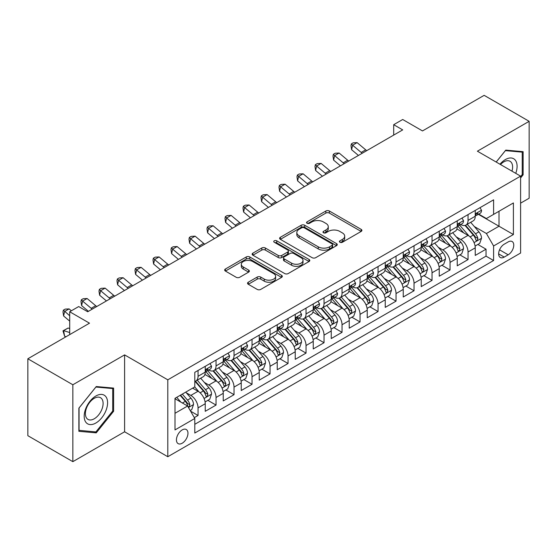 <?xml version="1.0" encoding="UTF-8"?>
<svg xmlns="http://www.w3.org/2000/svg" width="557" height="557" viewBox="0 0 557 557"><rect width="100%" height="100%" fill="white"/><g stroke="black" fill="none" stroke-linecap="round" stroke-linejoin="round"><path stroke-width="0.84" d="M339.93 242.26A1.748 1.01 0 0 0 342.402 242.26L361.18 231.42A2.5 1.441 0 0 0 361.911 230.403A2.5 1.441 0 0 0 361.18 229.38L329.375 211.019A2.5 1.441 0 0 0 325.838 211.019L307.067 221.86A1.748 1.01 0 0 0 306.559 222.57A1.748 1.01 0 0 0 307.067 223.287A1.748 1.01 0 0 0 309.539 223.287L311.969 221.888A7.993 4.616 0 0 1 323.276 221.888L325.929 223.413A7.993 4.616 0 0 1 328.268 226.678A7.993 4.616 0 0 1 325.929 229.944L323.499 231.343A1.748 1.01 0 0 0 322.983 232.06A1.748 1.01 0 0 0 323.499 232.777A1.748 1.01 0 0 0 325.97 232.777L328.4 231.371A7.993 4.616 0 0 1 339.707 231.371L342.36 232.903A7.993 4.616 0 0 1 344.699 236.168A7.993 4.616 0 0 1 342.36 239.433L339.93 240.833A1.748 1.01 0 0 0 339.415 241.55A1.748 1.01 0 0 0 339.93 242.26L339.93 240.833M182.202 443.219A8.146 4.7 120 0 0 187.521 436.04A8.146 4.7 120 0 0 186.275 429.51A8.146 4.7 120 0 0 182.202 429.913A8.146 4.7 120 0 0 176.875 437.092A8.146 4.7 120 0 0 178.129 443.623A8.146 4.7 120 0 0 182.202 443.219M248.276 282.225A2.5 1.441 0 0 0 247.545 283.241A2.5 1.441 0 0 0 248.276 284.265L257.202 289.41A2.5 1.441 0 0 0 260.732 289.41L281.584 277.379A2.5 1.441 0 0 0 282.315 276.356A2.5 1.441 0 0 0 281.584 275.339L249.78 256.972A2.5 1.441 0 0 0 246.243 256.972L225.397 269.01A2.5 1.441 0 0 0 224.666 270.034A2.5 1.441 0 0 0 225.397 271.05L236.175 277.275A2.5 1.441 0 0 0 239.705 277.275L248.631 272.122A2.5 1.441 0 0 0 249.362 271.106A2.5 1.441 0 0 0 248.631 270.082L243.284 266.998A6.684 3.857 0 0 1 241.327 264.269A6.684 3.857 0 0 1 245.456 260.704A6.684 3.857 0 0 1 252.739 261.539L273.675 273.626A6.684 3.857 0 0 1 275.631 276.356A6.684 3.857 0 0 1 271.51 279.92A6.684 3.857 0 0 1 264.22 279.085L260.732 277.073A2.5 1.441 0 0 0 257.202 277.073L248.276 282.225L248.276 284.265M520.6 203.159L529.15 198.222L529.15 121.315L484.151 95.338L422.498 130.93L402.697 119.497L393.702 124.691L402.697 129.892L87.7 311.753L78.697 306.559L69.702 311.753L69.702 334.618M72.849 384.762L72.849 461.662L124.601 431.786L124.601 354.886L72.849 384.762L27.85 358.778L89.503 323.185L69.702 311.753M124.601 354.886L167.803 379.825L520.6 176.137L520.6 253.038L167.803 456.726L167.803 379.825M529.15 121.315L477.398 151.198L520.6 176.137M312.15 257.689A2.5 1.441 0 0 0 315.68 257.689L336.532 245.651A2.5 1.441 0 0 0 337.264 244.634A2.5 1.441 0 0 0 336.532 243.611L304.728 225.251A2.5 1.441 0 0 0 301.191 225.251L280.345 237.289A2.5 1.441 0 0 0 279.614 238.305A2.5 1.441 0 0 0 280.345 239.329L312.15 257.689M274.949 242.636A1.748 1.01 0 0 1 276.725 242.887L276.725 240.805L309.058 259.471A2.5 1.441 0 0 1 309.789 260.495A2.5 1.441 0 0 1 309.058 261.512L288.206 273.55A2.5 1.441 0 0 1 284.676 273.55L252.871 255.19L252.871 253.15A2.5 1.441 0 0 0 252.14 254.173A2.5 1.441 0 0 0 252.871 255.19M252.871 253.15L261.79 247.997A2.5 1.441 0 0 1 265.327 247.997L278.222 255.447A2.5 1.441 0 0 0 281.758 255.447L287.677 252.029A2.5 1.441 0 0 0 288.408 251.005A2.5 1.441 0 0 0 287.677 249.989L274.246 242.232A1.748 1.01 0 0 1 273.738 241.522A1.748 1.01 0 0 1 274.817 240.589A1.748 1.01 0 0 1 276.725 240.805M72.849 461.662L27.85 435.685L27.85 358.778M194.302 417.625L198.041 415.466L190.571 411.157M186.323 392.803L190.842 395.414A10.179 5.876 60 0 1 198.041 407.884L205.241 403.728L205.241 411.31L216.039 405.078L207.852 400.351M204.322 382.408L208.84 385.019A10.179 5.876 60 0 1 216.039 397.489L223.239 393.333L223.239 400.922L234.037 394.683L225.85 389.956M222.32 372.02L226.838 374.631A10.179 5.876 60 0 1 234.037 387.101L241.237 382.944L241.237 390.527L252.043 384.295L243.848 379.568M240.318 361.625L244.843 364.236A10.179 5.876 60 0 1 252.043 376.706L259.242 372.549L259.242 380.139L270.041 373.9L261.853 369.173M258.323 351.237L262.841 353.841A10.179 5.876 60 0 1 270.041 366.311L277.24 362.154L277.24 369.744L288.039 363.505L279.851 358.778M276.321 340.842L280.839 343.453A10.179 5.876 60 0 1 288.039 355.923L295.238 351.766L295.238 359.349L306.037 353.117L297.849 348.39M294.319 330.447L298.837 333.058A10.179 5.876 60 0 1 306.037 345.528L313.243 341.371L313.243 348.961L324.042 342.722L315.847 337.995M312.324 320.059L316.842 322.67A10.179 5.876 60 0 1 324.042 335.14L331.241 330.983L331.241 338.565L342.04 332.334L333.852 327.607M330.322 309.664L334.841 312.275A10.179 5.876 60 0 1 342.04 324.745L349.239 320.588L349.239 328.177L360.038 321.939L351.85 317.212M348.32 299.276L352.839 301.88A10.179 5.876 60 0 1 360.038 314.35L367.237 310.193L367.237 317.782L378.043 311.551L369.848 306.816M366.318 288.881L370.837 291.492A10.179 5.876 60 0 1 378.043 303.962L385.242 299.805L385.242 307.387L396.041 301.156L387.853 296.428M384.323 278.486L388.842 281.097A10.179 5.876 60 0 1 396.041 293.567L403.24 289.41L403.24 296.999L414.039 290.761L405.851 286.033M402.321 268.098L406.84 270.709A10.179 5.876 60 0 1 414.039 283.179L421.238 279.022L421.238 286.604L432.037 280.373L423.849 275.645M420.319 257.703L424.838 260.314A10.179 5.876 60 0 1 432.037 272.784L439.243 268.627L439.243 276.216L450.042 269.978L441.847 265.25M438.317 247.315L442.843 249.919A10.179 5.876 60 0 1 450.042 262.396L457.241 258.232L457.241 265.821L468.04 259.59L468.04 252.001A10.179 5.876 -120 0 0 460.841 239.531L456.322 236.92M459.852 254.855L468.04 259.59M205.241 403.728A10.179 5.876 -120 0 0 198.041 391.258L192.638 388.138M223.239 393.333A10.179 5.876 -120 0 0 216.039 380.863L204.906 374.436M241.237 382.944A10.179 5.876 -120 0 0 234.037 370.468L222.911 364.041M259.242 372.549A10.179 5.876 -120 0 0 252.043 360.08L240.909 353.653M277.24 362.154A10.179 5.876 -120 0 0 270.041 349.685L258.908 343.258M295.238 351.766A10.179 5.876 -120 0 0 288.039 339.297L276.906 332.87M313.243 341.371A10.179 5.876 -120 0 0 306.037 328.902L294.911 322.475M331.241 330.983A10.179 5.876 -120 0 0 324.042 318.513L312.909 312.08M349.239 320.588A10.179 5.876 -120 0 0 342.04 308.118L330.907 301.692M367.237 310.193A10.179 5.876 -120 0 0 360.038 297.723L348.905 291.297M385.242 299.805A10.179 5.876 -120 0 0 378.043 287.335L366.91 280.909M403.24 289.41A10.179 5.876 -120 0 0 396.041 276.94L384.908 270.514M421.238 279.022A10.179 5.876 -120 0 0 414.039 266.552L402.906 260.119M439.243 268.627A10.179 5.876 -120 0 0 432.037 256.157L420.911 249.731M457.241 258.232A10.179 5.876 -120 0 0 450.042 245.762L438.909 239.336M508.179 241.919L504.217 244.203A7.889 4.553 120 0 0 499.065 251.158A7.889 4.553 120 0 0 500.277 257.48A7.889 4.553 120 0 0 504.217 257.09L508.179 254.807A7.889 4.553 120 0 0 513.338 247.851A7.889 4.553 120 0 0 512.127 241.529A7.889 4.553 120 0 0 508.179 241.919M175.002 413.287L187.598 406.011L194.797 418.481L194.797 433.033L493.599 260.523L493.599 245.971L486.4 233.501L474.32 226.525M194.797 418.481L175.002 429.913L175.002 398.325L194.797 386.892L194.797 372.341L493.599 199.831L493.599 214.382L513.401 202.95L513.401 234.539L493.599 245.971M208.743 370.001L208.84 370.057A10.179 5.876 60 0 0 213.93 370.558L221.129 366.402A10.179 5.876 -120 0 0 223.239 361.744L223.239 355.923M226.748 359.606L226.838 359.662A10.179 5.876 60 0 0 231.928 360.17L239.134 356.014A10.179 5.876 -120 0 0 241.237 351.349L241.237 345.528M244.746 349.218L244.843 349.274A10.179 5.876 60 0 0 249.933 349.775L257.132 345.618A10.179 5.876 -120 0 0 259.242 340.954L259.242 335.14M262.744 338.823L262.841 338.879A10.179 5.876 60 0 0 267.931 339.38L275.13 335.223A10.179 5.876 -120 0 0 277.24 330.566L277.24 324.745M280.749 328.435L280.839 328.484A10.179 5.876 60 0 0 285.929 328.992L293.128 324.835A10.179 5.876 -120 0 0 295.238 320.171L295.238 314.35M298.747 318.04L298.837 318.096A10.179 5.876 60 0 0 303.934 318.597L311.133 314.44A10.179 5.876 -120 0 0 313.243 309.783L313.243 303.962M316.745 307.645L316.842 307.701A10.179 5.876 60 0 0 321.932 308.209L329.131 304.052A10.179 5.876 -120 0 0 331.241 299.387L331.241 293.567M334.743 297.257L334.841 297.313A10.179 5.876 60 0 0 339.93 297.814L347.129 293.657A10.179 5.876 -120 0 0 349.239 288.992L349.239 283.179M352.748 286.862L352.839 286.918A10.179 5.876 60 0 0 357.928 287.419L365.134 283.262A10.179 5.876 -120 0 0 367.237 278.604L367.237 272.784M370.746 276.474L370.837 276.523A10.179 5.876 60 0 0 375.933 277.031L383.132 272.874A10.179 5.876 -120 0 0 385.242 268.209L385.242 262.389M388.744 266.079L388.842 266.135A10.179 5.876 60 0 0 393.931 266.636L401.131 262.479A10.179 5.876 -120 0 0 403.24 257.821L403.24 252.001M406.742 255.684L406.84 255.74A10.179 5.876 60 0 0 411.929 256.248L419.129 252.091A10.179 5.876 -120 0 0 421.238 247.426L421.238 241.606M424.747 245.296L424.838 245.352A10.179 5.876 60 0 0 429.934 245.853L437.134 241.696A10.179 5.876 -120 0 0 439.243 237.038L439.243 231.218M442.745 234.901L442.843 234.957A10.179 5.876 60 0 0 447.932 235.458L455.132 231.301A10.179 5.876 -120 0 0 457.241 226.643L457.241 220.823M194.797 424.302L486.038 256.157L486.038 249.195L475.239 255.426L475.239 247.844A10.179 5.876 -120 0 0 468.04 235.374L456.907 228.948M460.743 224.513L460.841 224.562A10.179 5.876 -120 0 0 465.931 225.07A10.179 5.876 -120 0 0 468.04 220.405L468.04 214.584M465.931 225.07L473.13 220.913A10.179 5.876 -120 0 0 475.239 216.248L475.239 210.428M198.041 370.468L198.041 376.288A10.179 5.876 60 0 1 195.932 380.953A10.179 5.876 60 0 1 194.797 381.364M195.932 380.953L203.131 376.797A10.179 5.876 -120 0 0 205.241 372.132L205.241 366.311M216.039 360.08L216.039 365.9A10.179 5.876 60 0 1 213.93 370.558M234.037 349.685L234.037 355.505A10.179 5.876 60 0 1 231.928 360.17M252.043 339.297L252.043 345.117A10.179 5.876 60 0 1 249.933 349.775M270.041 328.902L270.041 334.722A10.179 5.876 60 0 1 267.931 339.38M288.039 318.507L288.039 324.327A10.179 5.876 60 0 1 285.929 328.992M306.037 308.118L306.037 313.939A10.179 5.876 60 0 1 303.934 318.597M324.042 297.723L324.042 303.544A10.179 5.876 60 0 1 321.932 308.209M342.04 287.335L342.04 293.156A10.179 5.876 60 0 1 339.93 297.814M360.038 276.94L360.038 282.761A10.179 5.876 60 0 1 357.928 287.419M378.043 266.545L378.043 272.366A10.179 5.876 60 0 1 375.933 277.031M396.041 256.157L396.041 261.978A10.179 5.876 60 0 1 393.931 266.636M414.039 245.762L414.039 251.583A10.179 5.876 60 0 1 411.929 256.248M432.037 235.374L432.037 241.195A10.179 5.876 60 0 1 429.934 245.853M450.042 224.979L450.042 230.8A10.179 5.876 60 0 1 447.932 235.458M450.042 262.396L450.042 269.978M432.037 272.784L432.037 280.373M414.039 283.179L414.039 290.761M396.041 293.567L396.041 301.156M378.043 303.962L378.043 311.551M360.038 314.35L360.038 321.939M342.04 324.745L342.04 332.334M324.042 335.14L324.042 342.722M306.037 345.528L306.037 353.117M288.039 355.923L288.039 363.505M270.041 366.311L270.041 373.9M252.043 376.706L252.043 384.295M234.037 387.101L234.037 394.683M216.039 397.489L216.039 405.078M198.041 407.884L198.041 415.466M187.598 406.011L175.002 398.735M486.4 233.501L499.002 226.226L499.002 211.263L513.401 202.95M478.386 214.327L513.401 234.539M478.748 214.118L486.4 218.539L493.599 214.382M124.601 431.786L167.803 456.726M393.702 124.691L393.702 135.086M477.85 244.467L486.038 249.195M486.038 256.157L493.599 260.523M520.6 177.968L523.12 174.828L523.12 151.671L505.749 150.118L496.176 162.031M78.878 431.313L96.25 432.859L113.621 411.254L113.621 388.09L96.25 386.544L78.878 408.149L78.878 431.313M522.222 174.313L523.12 174.828M112.723 410.732L113.621 411.254M94.412 431.8L96.25 432.859M340.626 242.511L342.36 241.508A7.993 4.616 0 0 0 344.699 238.243L344.699 236.168M328.268 226.678L328.268 228.76A7.993 4.616 0 0 1 325.929 232.025L324.195 233.021M361.145 231.44L329.375 213.101A2.5 1.441 0 0 0 325.838 213.101L307.763 223.531M336.498 245.672L304.728 227.333A2.5 1.441 0 0 0 301.191 227.333L280.38 239.35M332.111 245.345A1.748 1.01 0 0 0 332.626 244.634A1.748 1.01 0 0 0 332.111 243.917L304.199 227.799A1.748 1.01 0 0 0 301.72 227.799L299.165 229.282A7.993 4.616 0 0 0 296.818 232.548A7.993 4.616 0 0 0 299.165 235.806L318.242 246.828A7.993 4.616 0 0 0 329.549 246.828L332.111 245.345L332.111 247.426A1.748 1.01 0 0 0 332.626 246.709L332.626 244.634M296.818 232.548L296.818 234.622A7.993 4.616 0 0 0 299.165 237.888L299.165 235.806M332.111 247.426L329.549 248.902A7.993 4.616 0 0 1 318.242 248.902L299.165 237.888M252.906 255.21L261.79 250.079L261.79 247.997M288.408 251.005L288.408 253.087A2.5 1.441 0 0 1 287.677 254.103L281.758 257.522A2.5 1.441 0 0 1 278.222 257.522L265.327 250.079A2.5 1.441 0 0 0 261.79 250.079M276.725 242.887L309.024 261.532M291.61 263.176A6.684 3.857 0 0 0 298.893 264.011A6.684 3.857 0 0 0 303.015 260.446A6.684 3.857 0 0 0 301.058 257.717L293.685 253.456A2.5 1.441 0 0 0 290.148 253.456L284.23 256.874A2.5 1.441 0 0 0 283.499 257.891A2.5 1.441 0 0 0 284.23 258.914L291.61 263.176L291.61 265.25A6.684 3.857 0 0 0 298.893 266.086A6.684 3.857 0 0 0 303.015 262.521L303.015 260.446M283.499 257.891L283.499 259.973A2.5 1.441 0 0 0 284.23 260.989L284.23 258.914M291.61 265.25L284.23 260.989M275.631 276.356L275.631 278.437A6.684 3.857 0 0 1 271.51 282.002A6.684 3.857 0 0 1 264.22 281.167L260.732 279.148A2.5 1.441 0 0 0 257.202 279.148L248.311 284.279M241.327 264.269L241.327 266.35A6.684 3.857 0 0 0 243.284 269.073L243.284 266.998M248.596 272.143L243.284 269.073M281.55 277.393L249.78 259.054A2.5 1.441 0 0 0 246.243 259.054L225.432 271.071M475.086 246.062L479.737 243.374L481.54 238.18A6.747 3.892 -120 0 0 478.916 231.844L470.686 222.32M469.043 236.029L459.643 225.146M463.689 232.861L458.237 226.546A16.167 9.33 -120 0 0 457.736 225.982M465.011 225.432L473.332 235.068A6.747 3.892 60 0 1 475.741 239.712L476.228 240.513L477.14 240.387L477.899 238.466A6.747 3.892 -120 0 0 475.49 233.822L467.267 224.297M465.506 225.279L474.439 235.625A3.439 1.984 60 0 1 475.309 236.969L477.899 238.466M480.009 207.677L481.54 210.323A6.747 3.892 60 0 1 480.141 213.31L476.722 215.287A6.747 3.892 -120 0 0 477.899 213.735L477.753 213.136M475.462 215.601L475.49 215.601A6.747 3.892 -120 0 0 476.722 215.287M477.029 213.227L477.899 213.735C477.474 212.718 476.75 213.129 475.741 214.981A6.747 3.892 60 0 1 475.239 215.942M362.252 153.245A12.727 7.345 60 0 1 361.194 152.43L352.609 145.224L351.613 149.708L358.436 155.445M366.75 150.648A12.727 7.345 60 0 1 365.691 149.833L357.114 142.62L352.609 145.224L351.376 143.873L353.18 142.829L357.114 142.62M351.613 149.708L350.98 145.662L351.376 143.873M515.761 173.338A16.543 9.553 120 0 0 505.387 159.56A16.543 9.553 120 0 0 499.97 164.224M511.98 171.159A12.526 7.234 120 0 0 510.01 161.272A12.526 7.234 120 0 0 503.751 161.892A12.526 7.234 120 0 0 500.471 164.517M496.21 162.052L505.387 150.634L522.222 152.138L522.222 174.578L520.6 176.59M521.101 151.49L522.222 152.138M106.025 410.398A16.543 9.553 120 0 0 101.743 394.419A16.543 9.553 120 0 0 85.757 408.587A16.543 9.553 120 0 0 90.039 424.573A16.543 9.553 120 0 0 106.025 410.398M101.924 409.235A12.526 7.234 120 0 0 100.511 397.698A12.526 7.234 120 0 0 86.579 407.863A12.526 7.234 120 0 0 87.985 419.393A12.526 7.234 120 0 0 101.924 409.235M79.059 430.429L79.059 407.989L95.888 387.052L112.723 388.556L112.723 410.996L95.888 431.933L78.878 430.324M111.602 387.916L112.723 388.556M457.088 256.45L461.739 253.769L463.542 248.568A6.747 3.892 -120 0 0 460.911 242.239L452.688 232.715M451.038 246.424L441.638 235.541M445.691 243.256L440.239 236.941A16.167 9.33 -120 0 0 439.738 236.377M447.013 235.827L455.334 245.456A6.747 3.892 60 0 1 457.736 250.107L458.23 250.908L459.142 250.775L459.894 248.861A6.747 3.892 -120 0 0 457.492 244.21L449.269 234.692M447.501 235.667L456.441 246.02A3.439 1.984 60 0 1 457.304 247.364L459.894 248.861M439.09 266.845L443.741 264.157L445.537 258.963A6.747 3.892 -120 0 0 442.912 252.627L434.69 243.11M433.04 256.812L423.64 245.929M427.692 253.644L422.234 247.329A16.167 9.33 -120 0 0 421.733 246.765M429.015 246.222L437.336 255.851A6.747 3.892 60 0 1 439.738 260.495L440.225 261.296L441.137 261.17L441.896 259.249A6.747 3.892 -120 0 0 439.494 254.605L431.271 245.08M429.503 246.062L438.443 256.408A3.439 1.984 60 0 1 439.306 257.752L441.896 259.249M421.092 277.24L425.743 274.552L427.539 269.351A6.747 3.892 -120 0 0 424.914 263.022L416.685 253.498M415.042 267.207L405.642 256.324M409.694 264.039L404.236 257.724A16.167 9.33 -120 0 0 403.734 257.16M411.017 256.61L419.33 266.239A6.747 3.892 60 0 1 421.74 270.89L422.227 271.691L423.139 271.558L423.898 269.644A6.747 3.892 -120 0 0 421.489 264.993L413.266 255.475M411.505 256.457L420.444 266.803A3.439 1.984 60 0 1 421.308 268.147L423.898 269.644M403.087 287.628L407.738 284.94L409.541 279.746A6.747 3.892 -120 0 0 406.909 273.41L398.687 263.893M397.044 277.602L387.644 266.719M391.689 274.434L386.238 268.112A16.167 9.33 -120 0 0 385.736 267.555M393.012 267.005L401.332 276.634A6.747 3.892 60 0 1 403.734 281.278L404.229 282.079L405.141 281.953L405.9 280.032A6.747 3.892 -120 0 0 403.491 275.388L395.268 265.863M393.5 266.845L402.439 277.198A3.439 1.984 60 0 1 403.31 278.542L405.9 280.032M462.011 218.066L463.542 220.718A6.747 3.892 60 0 1 462.143 223.705L458.724 225.676A6.747 3.892 -120 0 0 459.894 224.123L459.755 223.524M457.464 225.996L457.492 225.996A6.747 3.892 -120 0 0 458.724 225.676M459.024 223.622L459.894 224.123C459.476 223.106 458.752 223.524 457.736 225.369A6.747 3.892 60 0 1 457.241 226.33M344.247 163.64A12.727 7.345 60 0 1 343.189 162.825L334.611 155.612L333.608 160.103L340.438 165.84M348.752 161.043A12.727 7.345 60 0 1 347.693 160.228L339.109 153.015L334.611 155.612L333.378 154.261L335.182 153.224L339.109 153.015M333.608 160.103L332.982 156.057L333.378 154.261M444.013 228.461L445.537 231.113A6.747 3.892 60 0 1 444.145 234.093L440.726 236.071A6.747 3.892 -120 0 0 441.896 234.518L441.757 233.919M439.466 236.384L439.494 236.384A6.747 3.892 -120 0 0 440.726 236.071M441.026 234.017L441.896 234.518C441.471 233.501 440.754 233.919 439.738 235.764A6.747 3.892 60 0 1 439.243 236.725M326.249 174.028A12.727 7.345 60 0 1 325.191 173.213L316.613 166.007L315.61 170.491L322.433 176.228M330.747 171.431A12.727 7.345 60 0 1 329.688 170.616L321.111 163.41L316.613 166.007L315.38 164.656L317.177 163.619L321.111 163.41M315.61 170.491L314.977 166.452L315.38 164.656M426.008 238.856L427.539 241.501A6.747 3.892 60 0 1 426.14 244.488L422.721 246.466A6.747 3.892 -120 0 0 423.898 244.906L423.759 244.307M421.468 246.779L421.489 246.779A6.747 3.892 -120 0 0 422.721 246.466M423.028 244.405L423.898 244.906C423.473 243.889 422.756 244.307 421.74 246.152A6.747 3.892 60 0 1 421.238 247.113M308.251 184.423A12.727 7.345 60 0 1 307.192 183.608L298.615 176.395L297.612 180.886L304.435 186.623M312.749 181.826A12.727 7.345 60 0 1 311.69 181.011L303.112 173.798L298.615 176.395L297.382 175.044L299.179 174.007L303.112 173.798M297.612 180.886L296.978 176.841L297.382 175.044M408.009 249.244L409.541 251.896A6.747 3.892 60 0 1 408.142 254.883L404.723 256.854A6.747 3.892 -120 0 0 405.9 255.301L405.754 254.702M403.463 257.174L403.491 257.174A6.747 3.892 -120 0 0 404.723 256.854M405.03 254.8L405.9 255.301C405.475 254.284 404.751 254.702 403.734 256.547A6.747 3.892 60 0 1 403.24 257.508M290.246 194.811A12.727 7.345 60 0 1 289.187 194.003L280.61 186.79L279.614 191.281L286.437 197.018M294.75 192.214A12.727 7.345 60 0 1 293.692 191.399L285.114 184.193L280.61 186.79L279.377 185.439L281.181 184.402L285.114 184.193M279.614 191.281L278.98 187.236L279.377 185.439M385.089 298.023L389.74 295.335L391.536 290.141A6.747 3.892 -120 0 0 388.911 283.805L380.689 274.281M379.038 287.99L369.639 277.108M373.691 284.822L368.233 278.507A16.167 9.33 -120 0 0 367.731 277.943M375.014 277.393L383.334 287.029A6.747 3.892 60 0 1 385.736 291.673L386.231 292.474L387.143 292.348L387.895 290.427A6.747 3.892 -120 0 0 385.493 285.783L377.27 276.258M375.502 277.24L384.441 287.586A3.439 1.984 60 0 1 385.305 288.93L387.895 290.427M390.011 259.639L391.536 262.284A6.747 3.892 60 0 1 390.144 265.271L386.725 267.249A6.747 3.892 -120 0 0 387.895 265.696L387.756 265.097M385.465 267.562L385.493 267.562A6.747 3.892 -120 0 0 386.725 267.249M387.024 265.188L387.895 265.696C387.47 264.679 386.753 265.09 385.736 266.942A6.747 3.892 60 0 1 385.242 267.903M272.248 205.206A12.727 7.345 60 0 1 271.189 204.391L262.612 197.185L261.609 201.669L268.439 207.406M276.752 202.609A12.727 7.345 60 0 1 275.687 201.794L267.109 194.581L262.612 197.185L261.379 195.834L263.183 194.79L267.109 194.581M261.609 201.669L260.982 197.624L261.379 195.834M367.091 308.411L371.742 305.73L373.538 300.529A6.747 3.892 -120 0 0 370.913 294.2L362.691 284.676M361.04 298.385L351.641 287.503M355.693 295.217L350.235 288.902A16.167 9.33 -120 0 0 349.733 288.338M357.016 287.788L365.329 297.417A6.747 3.892 60 0 1 367.738 302.068L368.226 302.869L369.138 302.736L369.897 300.822A6.747 3.892 -120 0 0 367.495 296.171L359.265 286.653M357.503 287.628L366.443 297.981A3.439 1.984 60 0 1 367.307 299.325L369.897 300.822M372.013 270.027L373.538 272.679A6.747 3.892 60 0 1 372.146 275.666L368.72 277.637A6.747 3.892 -120 0 0 369.897 276.084L369.757 275.485M367.467 277.957L367.495 277.957A6.747 3.892 -120 0 0 368.72 277.637M369.026 275.583L369.897 276.084C369.472 275.067 368.755 275.485 367.738 277.33A6.747 3.892 60 0 1 367.237 278.291M254.25 215.601A12.727 7.345 60 0 1 253.191 214.786L244.614 207.573L243.611 212.064L250.434 217.801M258.747 212.997A12.727 7.345 60 0 1 257.689 212.189L249.111 204.976L244.614 207.573L243.381 206.222L245.177 205.185L249.111 204.976M243.611 212.064L242.977 208.019L243.381 206.222M349.086 318.806L353.737 316.118L355.54 310.924A6.747 3.892 -120 0 0 352.915 304.588L344.686 295.071M343.042 308.773L333.643 297.891M337.688 305.605L332.237 299.29A16.167 9.33 -120 0 0 331.735 298.726M339.011 298.183L347.331 307.812A6.747 3.892 60 0 1 349.74 312.456L350.228 313.257L351.14 313.131L351.899 311.21A6.747 3.892 -120 0 0 349.49 306.566L341.267 297.041M339.505 298.023L348.438 308.369A3.439 1.984 60 0 1 349.309 309.713L351.899 311.21M354.008 280.422L355.54 283.074A6.747 3.892 60 0 1 354.141 286.054L350.722 288.032A6.747 3.892 -120 0 0 351.899 286.479L351.752 285.88M349.462 288.345L349.49 288.345A6.747 3.892 -120 0 0 350.722 288.032M351.028 285.978L351.899 286.479C351.474 285.463 350.75 285.873 349.74 287.725A6.747 3.892 60 0 1 349.239 288.686M236.252 225.989A12.727 7.345 60 0 1 235.193 225.174L226.608 217.968L225.613 222.452L232.436 228.189M240.749 223.392A12.727 7.345 60 0 1 239.691 222.577L231.113 215.371L226.608 217.968L225.383 216.617L227.179 215.58L231.113 215.371M225.613 222.452L224.979 218.414L225.383 216.617M331.088 329.201L335.739 326.513L337.542 321.312A6.747 3.892 -120 0 0 334.91 314.983L326.687 305.459M325.037 319.168L315.638 308.286M319.69 316L314.239 309.685A16.167 9.33 -120 0 0 313.737 309.121M321.013 308.571L329.333 318.2A6.747 3.892 60 0 1 331.735 322.851L332.23 323.652L333.142 323.52L333.901 321.605A6.747 3.892 -120 0 0 331.492 316.954L323.269 307.436M321.5 308.418L330.44 318.764A3.439 1.984 60 0 1 331.311 320.108L333.901 321.605M336.01 290.817L337.542 293.462A6.747 3.892 60 0 1 336.143 296.449L332.724 298.427A6.747 3.892 -120 0 0 333.901 296.867L333.754 296.268M331.464 298.74L331.492 298.74A6.747 3.892 -120 0 0 332.724 298.427M333.023 296.366L333.901 296.867C333.476 295.851 332.752 296.268 331.735 298.113A6.747 3.892 60 0 1 331.241 299.074M218.247 236.384A12.727 7.345 60 0 1 217.188 235.569L208.61 228.356L207.615 232.847L214.438 238.584M222.751 233.787A12.727 7.345 60 0 1 221.693 232.972L213.108 225.759L208.61 228.356L207.378 227.005L209.181 225.968L213.108 225.759M207.615 232.847L206.981 228.802L207.378 227.005M313.09 339.589L317.741 336.901L319.537 331.707A6.747 3.892 -120 0 0 316.912 325.372L308.689 315.854M307.039 329.563L297.64 318.681M301.692 326.395L296.233 320.073A16.167 9.33 -120 0 0 295.732 319.516M303.015 318.966L311.335 328.595A6.747 3.892 60 0 1 313.737 333.239L314.232 334.04L315.137 333.915L315.896 331.993A6.747 3.892 -120 0 0 313.494 327.349L305.271 317.824M303.502 318.806L312.442 329.159A3.439 1.984 60 0 1 313.306 330.503L315.896 331.993M318.012 301.205L319.537 303.857A6.747 3.892 60 0 1 318.144 306.844L314.726 308.815A6.747 3.892 -120 0 0 315.896 307.262L315.756 306.663M313.466 309.135L313.494 309.128A6.747 3.892 -120 0 0 314.726 308.815M315.025 306.761L315.896 307.262C315.471 306.246 314.754 306.663 313.737 308.508A6.747 3.892 60 0 1 313.243 309.469M200.248 246.772A12.727 7.345 60 0 1 199.19 245.964L190.612 238.751L189.61 243.242L196.44 248.979M204.746 244.175A12.727 7.345 60 0 1 203.688 243.36L195.11 236.154L190.612 238.751L189.38 237.4L191.183 236.363L195.11 236.154M189.61 243.242L188.983 239.197L189.38 237.4M295.092 349.984L299.743 347.296L301.539 342.102A6.747 3.892 -120 0 0 298.914 335.767L290.691 326.242M289.041 339.951L279.642 329.069M283.694 336.783L278.235 330.468A16.167 9.33 -120 0 0 277.734 329.904M285.017 329.354L293.33 338.99A6.747 3.892 60 0 1 295.739 343.634L296.227 344.435L297.139 344.31L297.898 342.388A6.747 3.892 -120 0 0 295.495 337.744L287.266 328.219M285.504 329.201L294.444 339.547A3.439 1.984 60 0 1 295.307 340.891L297.898 342.388M300.007 311.6L301.539 314.245A6.747 3.892 60 0 1 300.139 317.232L296.721 319.21A6.747 3.892 -120 0 0 297.898 317.657L297.758 317.058M295.468 319.523L295.495 319.523A6.747 3.892 -120 0 0 296.721 319.21M297.027 317.149L297.898 317.657C297.473 316.641 296.756 317.051 295.739 318.903A6.747 3.892 60 0 1 295.238 319.864M182.25 257.167A12.727 7.345 60 0 1 181.192 256.352L172.614 249.139L171.612 253.63L178.435 259.367M186.748 254.57A12.727 7.345 60 0 1 185.69 253.755L177.112 246.542L172.614 249.139L171.382 247.795L173.178 246.751L177.112 246.542M171.612 253.63L170.978 249.585L171.382 247.795M277.087 360.372L281.738 357.691L283.541 352.49A6.747 3.892 -120 0 0 280.909 346.162L272.686 336.637M271.043 350.346L261.644 339.464M265.689 347.178L260.237 340.863A16.167 9.33 -120 0 0 259.736 340.299M267.012 339.749L275.332 349.378A6.747 3.892 60 0 1 277.734 354.029L278.228 354.83L279.141 354.698L279.899 352.783A6.747 3.892 -120 0 0 277.49 348.132L269.268 338.614M267.506 339.589L276.439 349.942A3.439 1.984 60 0 1 277.309 351.286L279.899 352.783M282.009 321.988L283.541 324.64A6.747 3.892 60 0 1 282.141 327.627L278.723 329.598A6.747 3.892 -120 0 0 279.899 328.045L279.753 327.446M277.463 329.918L277.49 329.918A6.747 3.892 -120 0 0 278.723 329.598M279.029 327.544L279.899 328.045C279.475 327.029 278.751 327.446 277.734 329.291A6.747 3.892 60 0 1 277.24 330.252M164.252 267.562A12.727 7.345 60 0 1 163.187 266.747L154.609 259.534L153.614 264.025L160.437 269.762M168.75 264.958A12.727 7.345 60 0 1 167.692 264.15L159.114 256.937L154.609 259.534L153.377 258.183L155.18 257.146L159.114 256.937M153.614 264.025L152.98 259.98L153.377 258.183M259.089 370.767L263.74 368.08L265.536 362.886A6.747 3.892 -120 0 0 262.911 356.55L254.688 347.032M253.038 360.734L243.639 349.852M247.691 357.566L242.239 351.251A16.167 9.33 -120 0 0 241.738 350.687M249.014 350.144L257.334 359.773A6.747 3.892 60 0 1 259.736 364.417L260.23 365.218L261.142 365.093L261.894 363.171A6.747 3.892 -120 0 0 259.492 358.527L251.27 349.002M249.501 349.984L258.441 360.33A3.439 1.984 60 0 1 259.304 361.674L261.894 363.171M264.011 332.383L265.536 335.036A6.747 3.892 60 0 1 264.143 338.015L260.725 339.993A6.747 3.892 -120 0 0 261.894 338.44L261.755 337.841M259.465 340.306L259.492 340.306A6.747 3.892 -120 0 0 260.725 339.993M261.024 337.939L261.894 338.44C261.47 337.424 260.753 337.834 259.736 339.686A6.747 3.892 60 0 1 259.242 340.647M146.247 277.95A12.727 7.345 60 0 1 145.189 277.135L136.611 269.929L135.609 274.413L142.439 280.15M150.752 275.353A12.727 7.345 60 0 1 149.687 274.538L141.109 267.332L136.611 269.929L135.379 268.578L137.182 267.534L141.109 267.332M135.609 274.413L134.982 270.375L135.379 268.578M241.09 381.162L245.741 378.475L247.538 373.274A6.747 3.892 -120 0 0 244.913 366.945L236.69 357.42M235.04 371.129L225.641 360.247M229.693 367.961L224.234 361.646A16.167 9.33 -120 0 0 223.733 361.082M231.016 360.532L239.329 370.161A6.747 3.892 60 0 1 241.738 374.812L242.225 375.613L243.137 375.481L243.896 373.566A6.747 3.892 -120 0 0 241.494 368.915L233.272 359.397M231.503 360.379L240.443 370.725A3.439 1.984 60 0 1 241.306 372.069L243.896 373.566M246.013 342.778L247.538 345.424A6.747 3.892 60 0 1 246.145 348.41L242.72 350.381A6.747 3.892 -120 0 0 243.896 348.828L243.757 348.229M241.466 350.701L241.494 350.701A6.747 3.892 -120 0 0 242.72 350.381M243.026 348.327L243.896 348.828C243.472 347.812 242.755 348.229 241.738 350.075A6.747 3.892 60 0 1 241.237 351.035M128.249 288.345A12.727 7.345 60 0 1 127.191 287.53L118.613 280.317L117.611 284.808L124.434 290.545M132.747 285.748A12.727 7.345 60 0 1 131.689 284.933L123.111 277.72L118.613 280.317L117.381 278.966L119.177 277.929L123.111 277.72M117.611 284.808L116.977 280.763L117.381 278.966M223.085 391.55L227.743 388.863L229.54 383.669A6.747 3.892 -120 0 0 226.915 377.333L218.685 367.815M217.042 381.524L207.643 370.642M211.688 378.349L206.236 372.034A16.167 9.33 -120 0 0 205.735 371.47M213.011 370.927L221.331 380.556A6.747 3.892 60 0 1 223.74 385.2L224.227 386.001L225.139 385.876L225.898 383.954A6.747 3.892 -120 0 0 223.489 379.31L215.267 369.785M213.505 370.767L222.438 381.12A3.439 1.984 60 0 1 223.308 382.464L225.898 383.954M228.008 353.166L229.54 355.819A6.747 3.892 60 0 1 228.14 358.799L224.722 360.776A6.747 3.892 -120 0 0 225.898 359.223L225.752 358.624M223.468 361.089L223.489 361.089A6.747 3.892 -120 0 0 224.722 360.776M225.028 358.722L225.898 359.223C225.474 358.207 224.756 358.624 223.74 360.47A6.747 3.892 60 0 1 223.239 361.43M110.251 298.733A12.727 7.345 60 0 1 109.193 297.918L100.608 290.712L99.612 295.203L106.436 300.94M114.749 296.136A12.727 7.345 60 0 1 113.691 295.321L105.113 288.115L100.608 290.712L99.383 289.362L101.179 288.324L105.113 288.115M99.612 295.203L98.979 291.158L99.383 289.362M205.087 401.945L209.738 399.258L211.542 394.064A6.747 3.892 -120 0 0 208.91 387.728L200.687 378.203M199.037 391.912L194.734 386.927M193.69 388.744L192.994 387.937M195.013 381.315L203.333 390.951A6.747 3.892 60 0 1 205.735 395.595L206.229 396.396L207.141 396.264L207.9 394.349A6.747 3.892 -120 0 0 205.491 389.705L197.269 380.18M195.5 381.162L204.44 391.508A3.439 1.984 60 0 1 205.31 392.852L207.9 394.349M210.01 363.561L211.542 366.207A6.747 3.892 60 0 1 210.142 369.194L206.724 371.171A6.747 3.892 -120 0 0 207.9 369.618L207.754 369.019M205.463 371.484L205.491 371.484A6.747 3.892 -120 0 0 206.724 371.171M207.03 369.11L207.9 369.618C207.476 368.602 206.751 369.013 205.735 370.865A6.747 3.892 60 0 1 205.241 371.818M92.246 309.128A12.727 7.345 60 0 1 91.188 308.313L82.61 301.1L81.614 305.591L88.438 311.328M96.751 306.531A12.727 7.345 60 0 1 95.693 305.716L87.115 298.503L82.61 301.1L81.378 299.757L83.181 298.712L87.115 298.503M81.614 305.591L80.981 301.546L81.378 299.757M190.209 410.53L191.74 409.653L193.537 404.452A6.747 3.892 -120 0 0 190.912 398.123L185.732 392.121M180.9 402.147L176.736 397.322M175.692 399.139L175.002 398.339M180.155 395.345L185.335 401.339A6.747 3.892 60 0 1 187.737 405.99L188.231 406.791L189.136 406.659L189.895 404.744A6.747 3.892 -120 0 0 187.493 400.093L182.313 394.098M180.572 395.108L186.442 401.903A3.439 1.984 60 0 1 187.305 403.247L189.895 404.744M66.046 336.727L64.612 336.275L62.983 330.83L68.114 328.031L69.702 328.533M68.114 328.031L63.609 330.635L69.702 332.543M62.983 330.83L63.609 330.635L64.612 336.275M71.366 310.792L69.11 308.898L64.612 311.495L63.609 315.986L69.702 321.104M69.702 315.77L63.38 310.145L65.183 309.107L69.11 308.898M63.609 315.986L62.983 311.941L63.38 310.145M190.842 395.414L198.041 391.258M208.84 385.019L216.039 380.863M226.838 374.631L234.037 370.468M244.843 364.236L252.043 360.08M262.841 353.841L270.041 349.685M280.839 343.453L288.039 339.297M298.837 333.058L306.037 328.902M316.842 322.67L324.042 318.513M334.841 312.275L342.04 308.118M352.839 301.88L360.038 297.723M370.837 291.492L378.043 287.335M388.842 281.097L396.041 276.94M406.84 270.709L414.039 266.552M424.838 260.314L432.037 256.157M442.843 249.919L450.042 245.762M460.841 239.531L468.04 235.374M468.04 220.405L475.239 216.248M198.041 376.288L205.241 372.132M216.039 365.9L223.239 361.744M234.037 355.505L241.237 351.349M252.043 345.117L259.242 340.954M270.041 334.722L277.24 330.566M288.039 324.327L295.238 320.171M306.037 313.939L313.243 309.783M324.042 303.544L331.241 299.387M342.04 293.156L349.239 288.992M360.038 282.761L367.237 278.604M378.043 272.366L385.242 268.209M396.041 261.978L403.24 257.821M414.039 251.583L421.238 247.426M432.037 241.195L439.243 237.038M450.042 230.8L457.241 226.643M468.04 252.001L475.239 247.844M499.545 249.821L508.179 254.807M498.64 253.874L504.217 257.09M342.36 241.508L342.36 239.433M323.499 232.777L323.499 231.343M325.929 232.025L325.929 229.944M307.067 223.287L307.067 221.86M325.838 213.101L325.838 211.019M329.375 213.101L329.375 211.019M361.18 231.42L361.18 229.38M280.345 239.329L280.345 237.289M301.191 227.333L301.191 225.251M304.728 227.333L304.728 225.251M336.532 245.651L336.532 243.611M318.242 248.902L318.242 246.828M329.549 248.902L329.549 246.828M265.327 250.079L265.327 247.997M278.222 257.522L278.222 255.447M281.758 257.522L281.758 255.447M287.677 254.103L287.677 252.029M309.058 261.512L309.058 259.471M257.202 279.148L257.202 277.073M260.732 279.148L260.732 277.073M264.22 281.167L264.22 279.085M248.631 272.122L248.631 270.082M225.397 271.05L225.397 269.01M246.243 259.054L246.243 256.972M249.78 259.054L249.78 256.972M281.584 277.379L281.584 275.339M474.063 242.601L481.492 238.305M475.49 233.822L478.916 231.844M470.115 236.92L473.332 235.068M481.492 210.247L475.239 213.86M361.194 152.43L365.691 149.833M456.058 252.996L463.494 248.701M457.492 244.21L460.911 242.239M452.117 247.315L455.334 245.456M438.06 263.384L445.496 259.096M439.494 254.605L442.912 252.627M434.112 257.71L437.336 255.851M420.062 273.779L427.498 269.484M421.489 264.993L424.914 263.022M416.114 268.098L419.33 266.239M402.057 284.167L409.492 279.879M403.491 275.388L406.909 273.41M398.116 278.493L401.332 276.634M463.494 220.642L457.241 224.255M343.189 162.825L347.693 160.228M445.496 231.037L439.243 234.643M325.191 173.213L329.688 170.616M427.498 241.425L421.238 245.038M307.192 183.608L311.69 181.011M409.492 251.82L403.24 255.426M289.187 194.003L293.692 191.399M384.058 294.562L391.494 290.267M385.493 285.783L388.911 283.805M380.118 288.881L383.334 287.029M391.494 262.208L385.242 265.821M271.189 204.391L275.687 201.794M366.06 304.958L373.496 300.662M367.495 296.171L370.913 294.2M362.113 299.276L365.329 297.417M373.496 272.603L367.237 276.216M253.191 214.786L257.689 212.189M348.062 315.346L355.498 311.057M349.49 306.566L352.915 304.588M344.115 309.671L347.331 307.812M355.498 282.998L349.239 286.604M235.193 225.174L239.691 222.577M330.057 325.741L337.493 321.445M331.492 316.954L334.91 314.983M326.117 320.059L329.333 318.2M337.493 293.386L331.241 296.999M217.188 235.569L221.693 232.972M312.059 336.129L319.495 331.84M313.494 327.349L316.912 325.372M308.118 330.454L311.335 328.595M319.495 303.781L313.243 307.387M199.19 245.964L203.688 243.36M294.061 346.524L301.497 342.228M295.495 337.744L298.914 335.767M290.113 340.842L293.33 338.99M301.497 314.169L295.238 317.782M181.192 256.352L185.69 253.755M276.063 356.919L283.492 352.623M277.49 348.132L280.909 346.162M272.115 351.237L275.332 349.378M283.492 324.564L277.24 328.177M163.187 266.747L167.692 264.15M258.058 367.307L265.494 363.018M259.492 358.527L262.911 356.55M254.117 361.632L257.334 359.773M265.494 334.959L259.242 338.565M145.189 277.135L149.687 274.538M240.06 377.702L247.496 373.406M241.494 368.915L244.913 366.945M236.112 372.02L239.329 370.161M247.496 345.347L241.237 348.961M127.191 287.53L131.689 284.933M222.062 388.09L229.498 383.801M223.489 379.31L226.915 377.333M218.114 382.415L221.331 380.556M229.498 355.742L223.239 359.349M109.193 297.918L113.691 295.321M204.057 398.485L211.493 394.189M205.491 389.705L208.91 387.728M200.116 392.803L203.333 390.951M211.493 366.13L205.241 369.744M91.188 308.313L95.693 305.716M188.454 407.494L193.495 404.584M187.493 400.093L190.912 398.123M182.418 403.024L185.335 401.339"/></g></svg>
